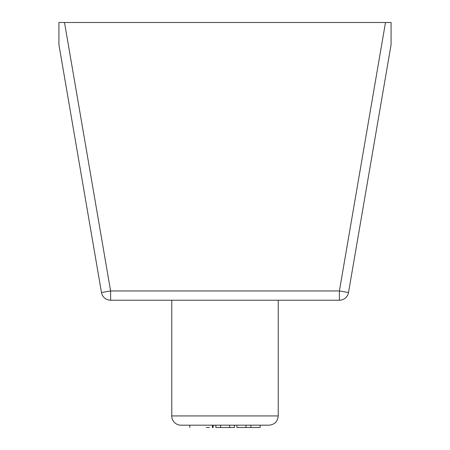 <?xml version="1.0" encoding="UTF-8"?>
<svg xmlns="http://www.w3.org/2000/svg" width="450" height="450" viewBox="0 0 450 450"><rect width="100%" height="100%" fill="white"/><g stroke="black" fill="none" stroke-linecap="round" stroke-linejoin="round"><path stroke-width="0.67" d="M245.947 427.5L245.947 425.188L260.156 425.188L260.156 427.5L236.936 427.5L236.936 425.188M250.892 425.188L250.892 427.5M209.419 427.5L206.263 427.5M213.159 427.5L212.338 427.5L212.338 425.188L213.159 425.188L213.159 427.5M215.888 427.5L215.888 425.188L215.888 427.5L229.691 427.5L229.674 425.188M234.36 427.5L234.36 425.188L234.394 427.5L229.691 427.5L229.691 425.188L229.686 427.5M220.607 425.188L220.607 427.5L220.579 425.188L229.691 425.188M215.904 425.188L220.579 425.188L220.584 427.5M58.928 22.5L64.502 22.5L58.928 22.5L58.928 44.719L101.486 292.522A9.259 9.259 0 0 0 110.61 300.212L110.61 290.959L101.486 292.522A9.259 9.259 0 0 0 110.61 300.212L339.39 300.212A9.259 9.259 0 0 0 348.514 292.522L391.072 44.719L348.514 292.522L339.39 290.959L339.39 300.212M64.502 22.5L391.072 22.5L385.498 22.5L339.39 290.959L110.61 290.959L64.502 22.5M391.072 44.719L391.072 22.5M278.229 300.212L278.229 415.929C277.678 421.549 274.596 424.637 268.971 425.188L181.029 425.188A9.259 9.259 0 0 1 171.771 415.929L171.771 300.212L110.61 300.212M278.229 415.929L171.771 415.929M189.827 425.188L189.827 427.5"/></g></svg>
